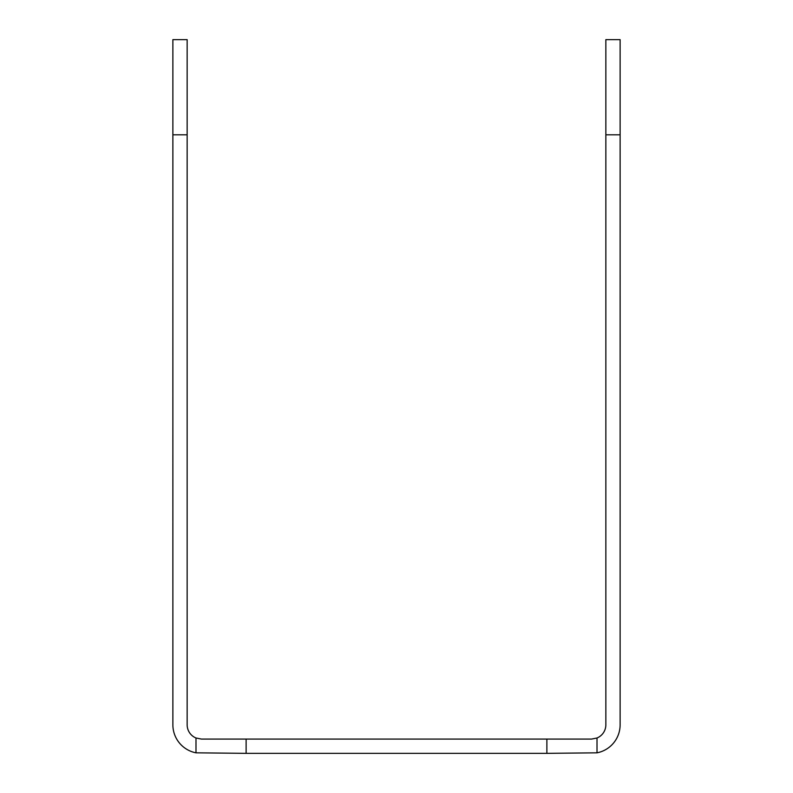 <?xml version="1.0" encoding="UTF-8"?>
<svg xmlns="http://www.w3.org/2000/svg" width="793" height="793" viewBox="0 0 793 793"><rect width="100%" height="100%" fill="white"/><g stroke="black" fill="none" stroke-linecap="round" stroke-linejoin="round"><path stroke-width="1.19" d="M172.864 489.479L172.864 504.001M172.864 510.494L172.864 520.753M172.864 523.053L172.864 534.72M172.864 479.051L172.864 484.107M172.864 460.584L172.874 462.795M172.864 434.97L172.874 454.012M172.864 397.323L172.874 426.872M172.864 372.819L172.864 392.555M172.874 333.347L172.864 354.977M172.874 301.36L172.864 320.56M172.874 295.769L172.874 301.3M172.864 262.929L172.864 277.431M172.864 223.249L172.864 248.447M172.864 248.962L172.864 254.89M172.874 148.688L172.874 215.964M172.864 255.624L172.874 262.205M172.864 427.377L172.874 434.237M172.864 536.346L172.864 583.39M172.874 365.256L172.864 372.76M172.864 320.65L172.864 323.068M172.864 217.312L172.864 222.367M172.864 277.669L172.864 286.848M172.864 485.019L172.874 487.596M172.864 464.044L172.874 477.723M172.864 454.895L172.864 459.95M172.864 504.556L172.874 507.857M172.874 134.81L187.148 134.81L187.148 39.65L172.874 39.65L172.874 724.802A28.548 28.548 0 0 0 195.99 752.825L246.117 753.35L246.117 739.076L201.422 739.076L195.99 737.996L195.99 752.825M597.01 752.825L597.01 737.996L591.578 739.076L546.883 739.076L546.883 753.35L597.01 752.825A28.548 28.548 0 0 0 620.126 724.802L620.126 39.65L605.852 39.65L620.126 39.65M620.136 530.824L620.126 528.901M620.136 526.602L620.136 516.005M620.136 515.103L620.126 497.518M620.136 496.101L620.136 429.122M620.136 429.082L620.136 401.417M620.126 392.555L620.136 365.256M620.126 354.977L620.136 333.347M620.136 295.977L620.136 300.141M620.126 323.068L620.126 299.734M620.126 276.063L620.126 233.469M620.126 291.348L620.136 275.121M620.136 232.954L620.126 204.842M620.136 196.059L620.136 148.688M620.126 583.39L620.126 531.369M620.136 202.453L620.136 197.398M620.126 401.674L620.136 399.88M597.01 737.996A14.274 14.274 0 0 0 605.852 724.802L605.852 134.81L620.126 134.81M546.883 753.35L246.117 753.35M187.148 134.81L187.148 724.802A14.274 14.274 0 0 0 195.99 737.996M246.117 739.076L546.883 739.076M605.852 39.65L605.852 134.81"/></g></svg>
